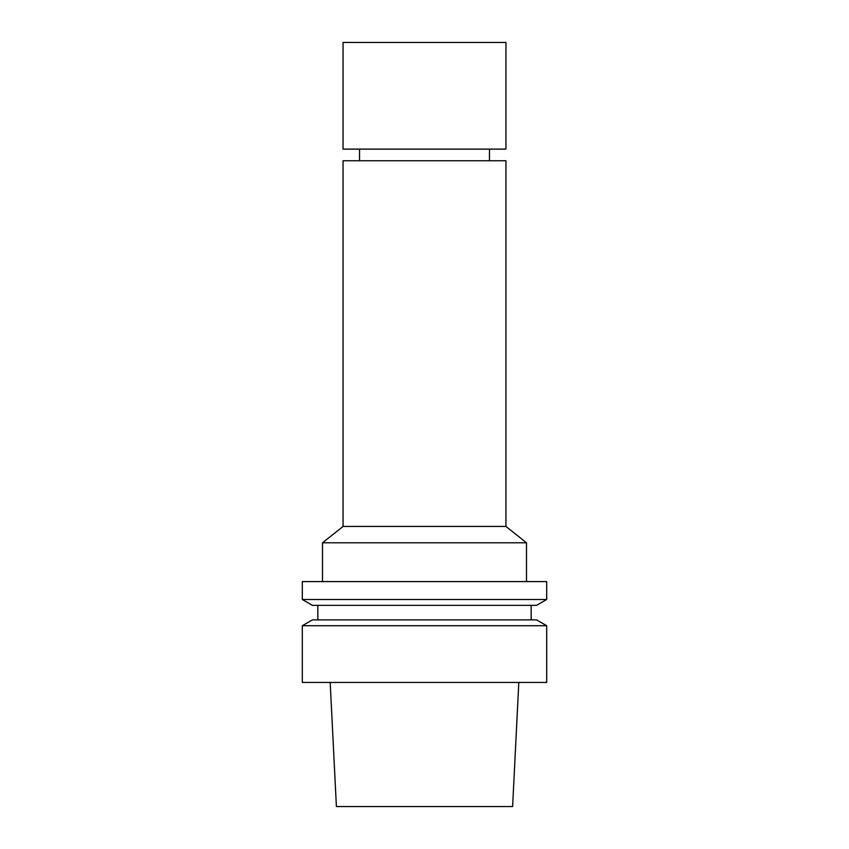 <?xml version="1.0" encoding="UTF-8"?>
<svg xmlns="http://www.w3.org/2000/svg" width="849" height="849" viewBox="0 0 849 849"><rect width="100%" height="100%" fill="white"/><g stroke="black" fill="none" stroke-linecap="round" stroke-linejoin="round"><path stroke-width="1.27" d="M343.049 526.454L505.951 526.454L505.951 160.748L343.049 160.748L343.049 526.454L322.493 542.798L322.493 581.586M505.951 526.454L526.507 542.798L322.493 542.798M424.5 581.586L302.318 581.586L302.318 599.511L546.682 599.511L546.682 581.586L424.5 581.586M546.682 599.511L536.589 605.348L312.411 605.348L302.318 599.511M546.682 625.713L536.589 619.887L312.411 619.887L302.318 625.713L302.318 682.437L546.682 682.437L546.682 625.713L302.318 625.713M518.813 682.437L512.605 806.55L336.395 806.55L330.187 682.437M424.5 42.45L505.951 42.45L505.951 149.116L343.049 149.116L343.049 42.45L424.5 42.45M359.53 149.116L359.53 160.748M489.47 149.116L489.47 160.748M526.507 542.798L526.507 581.586M317.834 605.348L317.834 619.887M531.166 605.348L531.166 619.887"/></g></svg>

